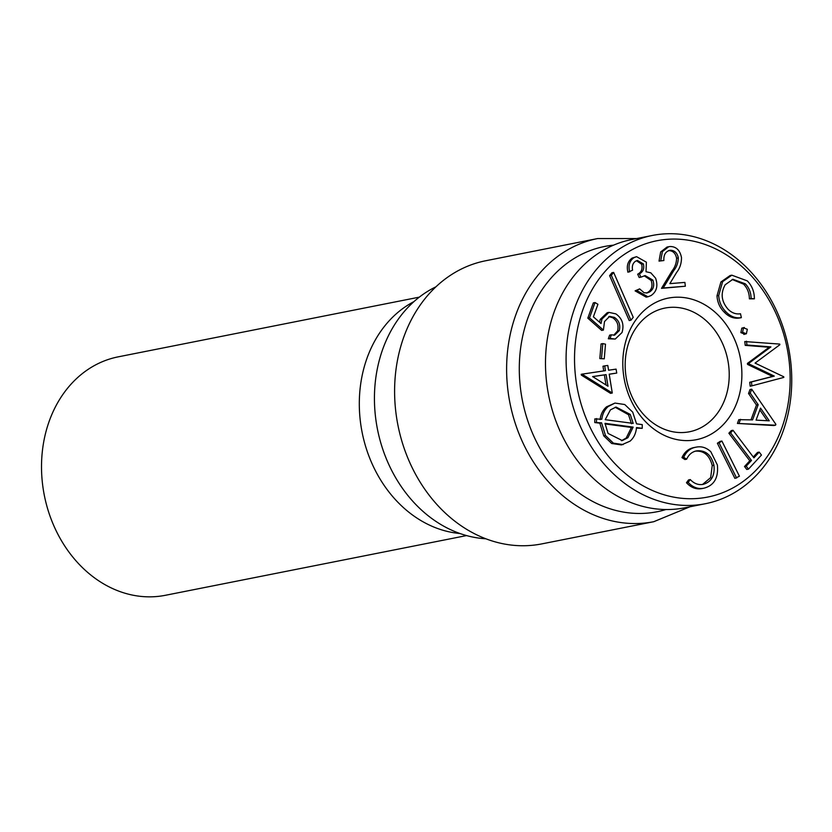 <?xml version="1.0" encoding="UTF-8"?>
<svg xmlns="http://www.w3.org/2000/svg" width="832" height="832" viewBox="0 0 832 832"><rect width="100%" height="100%" fill="white"/><g stroke="black" fill="none" stroke-linecap="round" stroke-linejoin="round"><path stroke-width="1.25" d="M747.271 280.873C751.993 285.709 754.374 291.689 754.385 298.823L751.098 298.48C751.046 292.656 749.112 287.768 745.295 283.806L732.93 279.292L725.202 284.742C720.408 293.259 721.344 301.402 728.01 309.161C731.734 312.926 735.904 314.465 740.511 313.768L741.354 317.647C735.654 318.531 730.506 316.576 725.92 311.771C721.552 307.455 719.15 302.037 718.702 295.526L722.634 281.642L731.827 275.184L747.271 280.873M754.385 298.823L749.382 298.823C749.33 292.999 747.396 288.101 743.579 284.138L732.108 279.49M751.098 298.48L749.382 298.823M745.295 283.806L743.579 284.138M741.354 317.647L739.638 317.98C733.938 318.874 728.79 316.919 724.204 312.114C719.836 307.788 717.434 302.38 716.986 295.87L720.918 281.975L730.111 275.527L731.827 275.184M725.92 311.771L724.204 312.114M718.702 295.526L716.986 295.87M722.634 281.642L720.918 281.975M574.621 353.486A130.655 106.818 -101.2 0 1 740.106 264.961A130.655 106.818 -101.2 0 1 732.316 488.238A130.655 106.818 -101.2 0 1 574.621 353.486M622.846 360.391A72.166 58.999 -101.2 0 1 714.251 311.49A72.166 58.999 -101.2 0 1 709.946 434.814A72.166 58.999 -101.2 0 1 622.846 360.391M668.73 250.588L670.29 250.276C665.683 251.254 663.541 254.665 663.874 260.52L659.027 261.113L660.67 251.95L667.077 247.021L670.02 246.511C676.187 246.511 680.004 250.193 681.481 257.535C681.533 263.245 679.942 268.185 676.686 272.345L669.843 283.629L684.892 282.412L685.339 286.229L663.208 288.018L673.712 270.67C676.624 267.082 678.153 262.818 678.319 257.868C677.238 252.845 674.554 250.307 670.29 250.276L669.469 250.39M685.339 286.229L661.492 288.35L671.996 271.014C674.908 267.426 676.437 263.162 676.603 258.211C675.522 253.188 672.838 250.65 668.574 250.619M627.931 272.241C626.382 265.907 627.806 261.175 632.195 258.045L636.584 256.672L646.391 262.184L646.017 271.731L650.811 272.834L655.585 278.169C658.226 285.854 656.708 291.658 651.03 295.568L647.899 296.795L636.813 290.524L639.631 288.881L644.051 292.708L647.161 292.947L649.49 292.042C653.505 289.432 654.638 285.459 652.87 280.114L645.164 275.569L640.89 277.17L639.402 273.853C643.146 271.866 644.478 268.549 643.386 263.91L637.416 260.468L635.492 261.217C632.798 263.172 631.831 266.167 632.58 270.192L627.931 272.241M647.899 296.795L646.183 297.138L635.097 290.867L639.631 288.881M646.329 293.051L647.774 292.386C651.789 289.775 652.922 285.802 651.154 280.457L644.207 275.798M640.89 277.17L639.174 277.503L637.686 274.196C641.441 272.199 642.762 268.892 641.67 264.254L636.501 260.738M630.937 320.216L629.221 320.549L609.606 275.652L611.926 272.75L613.642 272.407L633.235 317.335L630.937 320.216L611.322 275.319L613.642 272.407M603.408 330.075L601.692 330.418L587.808 318.157L593.32 302.9L595.036 302.557L597.927 304.283L593.393 316.836L601.037 323.534L601.952 319.041L608.941 312.374L615.836 313.872C622.242 318.375 624.312 324.594 622.034 332.519L615.254 339.05L610.033 338.426L611.354 334.807L614.598 335.161L619.289 330.616C620.63 324.917 619.008 320.518 614.401 317.408L609.648 316.368L604.51 321.547L603.408 330.075L589.524 317.824L595.036 302.557M599.529 322.213L600.236 319.374L607.225 312.718L608.941 312.374M615.254 339.05L608.317 338.77L609.638 335.15L611.354 334.807M613.725 335.244L617.573 330.949C618.914 325.26 617.292 320.85 612.685 317.751L608.795 316.607M604.261 358.831L599.82 358.592L601.068 343.938L602.784 343.606L605.498 344.178L604.261 358.831L599.82 358.592M604.687 365.893L607.786 365.446L608.566 370.219L616.096 369.127L616.73 373.069L609.211 374.171L612.279 393.016L610.563 393.359L581.329 375.097L581.194 374.286L605.467 370.666L604.687 365.893L602.971 366.236L603.73 370.916M616.73 373.069L609.222 374.254M600.08 419.588C600.777 414.18 602.93 409.926 606.559 406.827L614.973 403.073L624.749 404.529L632.694 412.11L636.553 423.862L642.252 424.611L642.221 428.334L636.428 428.126M642.221 428.334L636.49 427.565C636.002 433.326 633.849 437.861 630.053 441.158L621.431 444.933L611.686 443.498L603.772 435.895L599.841 423.155L594.766 422.562L594.828 418.891L601.796 419.245C602.493 413.837 604.646 409.583 608.275 406.484L606.559 406.827M702.52 488.488L701.979 488.592C696.186 489.611 691.007 487.656 686.462 482.716L688.563 479.908L690.279 479.575C694.013 483.558 698.246 485.17 702.967 484.401L703.456 484.307M702.551 484.453L710.684 477.61L712.223 465.546C709.55 455.208 703.82 450.424 695.053 451.194M702.967 484.401C711.37 482.113 715.021 475.706 713.939 465.202C711.266 454.875 705.536 450.081 696.769 450.85C692.224 451.682 688.844 454.459 686.639 459.202L684.923 459.534L681.97 457.621C684.684 451.755 688.886 448.365 694.585 447.46M734.916 478.4L717.382 443.227L720.179 441.376L721.895 441.043L739.419 476.216L734.916 478.4M753.282 456.997L757.494 452.442L759.21 452.098L761.457 455.062L748.488 469.123L746.231 466.159L751.504 460.45L730.59 432.869L733.002 430.258L753.917 457.839L759.21 452.098M748.488 469.123L746.772 469.466L744.515 466.502L749.788 460.782L728.874 433.212L731.286 430.602L733.002 430.258M773.833 425.537L737.412 423.446L738.816 419.661L752.565 419.89L758.191 404.716L756.475 405.059L748.53 393.463L749.996 389.542L751.712 389.199L775.871 424.33L775.549 425.194L773.833 425.537M751.005 419.817L756.475 405.059M751.899 385.84L750.183 386.183L749.715 382.283L772.564 376.438L747.542 364.406L747.417 363.418L769.184 347.246L745.222 345.374L744.765 341.557L779.771 344.084L779.844 344.739L755.05 363.095L783.744 376.771L783.817 377.406L751.899 385.84L751.431 381.94L774.28 376.095L749.258 364.062L749.133 363.074L770.9 346.902L746.938 345.03L746.481 341.214M744.661 334.1L740.854 332.634L741.801 328.162L744.318 327.496L743.517 327.829L747.334 329.285L746.377 333.757L743.86 334.433M746.377 333.757L742.57 332.301L743.517 327.829L741.801 328.162M742.57 332.301L740.854 332.634M751.431 381.94L749.715 382.283M774.28 376.095L772.564 376.438M749.258 364.062L747.542 364.406M749.133 363.074L747.417 363.418M770.9 346.902L769.184 347.246M746.938 345.03L745.222 345.374M775.549 425.194L737.412 423.446M739.128 423.103L740.532 419.328M758.191 404.716L750.246 393.12L748.53 393.463M750.246 393.12L751.712 389.199M756.07 420.118L769.267 420.836L760.531 408.086L756.07 420.118M767.25 420.722L759.845 409.926M746.231 466.159L744.515 466.502M751.504 460.45L749.788 460.782M730.59 432.869L728.874 433.212M736.632 478.057L719.098 442.884L721.895 441.043M719.098 442.884L717.382 443.227M686.639 459.202L683.686 457.288C686.4 451.412 690.602 448.022 696.301 447.117C701.563 446.087 706.399 447.616 710.809 451.714L717.382 464.974C718.619 477.859 714.054 485.618 703.695 488.249C697.902 489.278 692.723 487.313 688.178 482.373L686.462 482.716M688.178 482.373L690.279 479.575M694.054 447.564L696.301 447.117M713.939 465.202L712.223 465.546M683.686 457.288L681.97 457.621M608.275 406.484L614.973 403.073M623.147 444.6L613.402 443.154L605.488 435.552L603.772 435.895M605.488 435.552L601.557 422.822L599.841 423.155M601.557 422.822L594.766 422.562M596.482 422.219L596.544 418.548M605.207 419.692L633.194 423.394L630.24 414.398L616.023 407.056L610.397 409.895L605.207 419.692M633.152 427.118L605.01 423.353L608.067 433.441L622.315 440.575L627.921 437.715L633.152 427.118L631.436 427.45L605.041 423.925M630.24 414.398L628.524 414.731L615.181 407.254M631.478 423.738L628.524 414.731M621.4 440.721L626.205 438.048L631.436 427.45M627.921 437.715L626.205 438.048M612.279 393.016L583.045 374.754L581.329 375.097M583.045 374.754L582.91 373.942M606.102 374.618L592.613 376.574L607.994 386.225L606.102 374.618L592.738 376.646M606.018 384.987L604.386 374.962M601.536 358.249L602.784 343.606M601.952 319.041L600.236 319.374M610.033 338.426L608.317 338.77M619.289 330.616L617.573 330.949M614.401 317.408L612.685 317.751M589.524 317.824L587.808 318.157M611.322 275.319L609.606 275.652M629.647 271.898C628.098 265.574 629.522 260.842 633.911 257.702L636.584 256.672M633.911 257.702L632.195 258.045M636.813 290.524L635.097 290.867M649.49 292.042L647.774 292.386M652.87 280.114L651.154 280.457M639.402 273.853L637.686 274.196M643.386 263.91L641.67 264.254M663.874 260.52L659.027 261.113M660.743 260.77L662.386 251.618L668.793 246.678M663.208 288.018L661.492 288.35M678.319 257.868L676.603 258.211M566.176 353.454A136.729 111.79 -101.2 0 1 652.319 235.466A136.729 111.79 -101.2 0 1 788.57 347.838A136.729 111.79 -101.2 0 1 705.505 503.693A136.729 111.79 -101.2 0 1 566.176 353.454M675.022 432.13A63.045 51.553 -101.2 0 1 625.217 362.482A63.045 51.553 -101.2 0 1 664.934 308.079A63.045 51.553 -101.2 0 1 727.761 359.892A63.045 51.553 -101.2 0 1 689.458 431.766A63.045 51.553 -101.2 0 1 675.022 432.13M419.297 297.149L118.175 356.855A121.534 99.372 78.8 0 0 41.6 461.739A121.534 99.372 78.8 0 0 165.443 595.286L466.565 535.579M435.916 286.822A131.3 107.359 78.8 0 0 389.542 333.538A131.3 107.359 78.8 0 0 374.525 392.985A131.3 107.359 78.8 0 0 425.183 513.292A131.3 107.359 78.8 0 0 485.878 538.782M394.701 385.32A144.321 117.998 78.8 0 0 541.767 543.899L653.786 521.695A144.321 117.998 -101.2 0 1 506.719 363.106A144.321 117.998 -101.2 0 1 597.646 238.555L485.628 260.77A144.321 117.998 78.8 0 0 394.701 385.32M705.505 503.693L684.913 507.78A136.729 111.79 -101.2 0 1 545.584 357.542A136.729 111.79 -101.2 0 1 631.727 239.543L652.319 235.466M673.712 270.67L671.996 271.014M459.93 533.499A121.534 99.372 -101.2 0 1 359.393 398.726A121.534 99.372 -101.2 0 1 413.951 301.61M665.964 509.527A135.21 110.552 -101.2 0 1 519.386 363.158A135.21 110.552 -101.2 0 1 613.548 245.159M597.646 238.555L636.75 238.545M689.936 506.782L653.786 521.695"/></g></svg>
